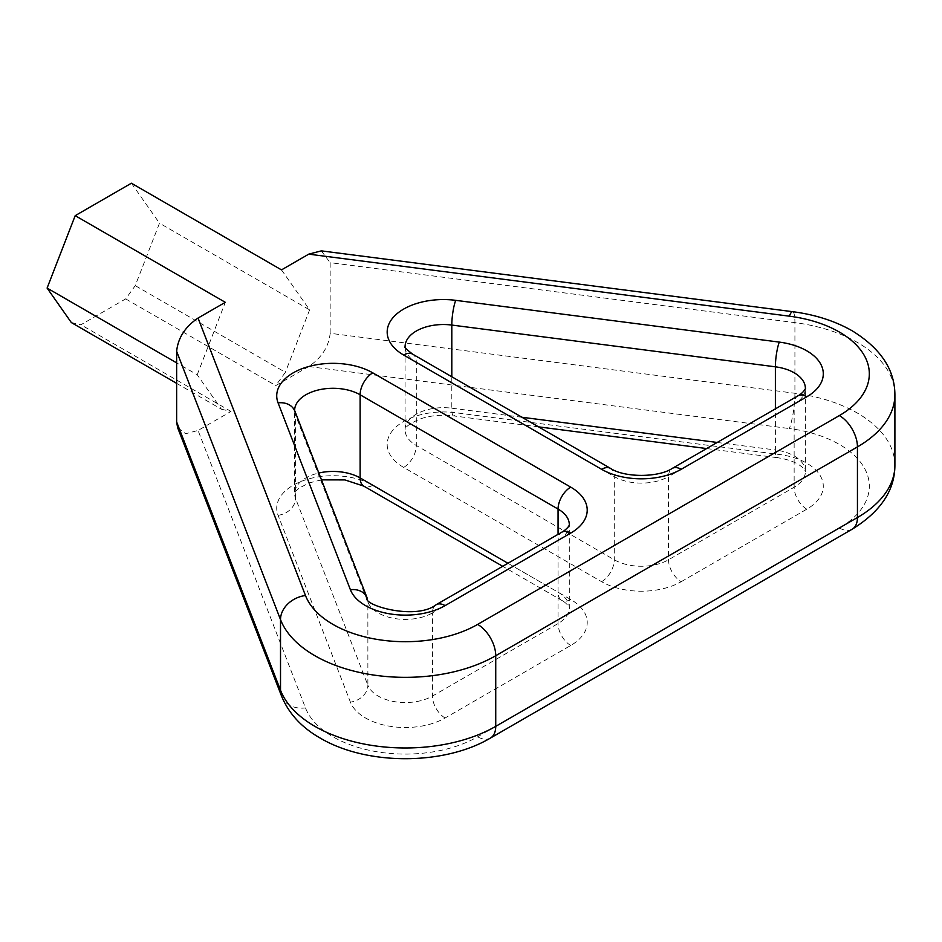 <?xml version="1.0" encoding="UTF-8"?>
<svg xmlns="http://www.w3.org/2000/svg" width="942" height="942" viewBox="0 0 942 942"><rect width="100%" height="100%" fill="white"/><g stroke="black" fill="none" stroke-linecap="round" stroke-linejoin="round"><path stroke-width="0.71" stroke-dasharray="4.71 3.53" d="M281.493 269.883L309.6 309.847L159.492 223.183L135.259 285.638L125.698 298.897L80.894 324.766L71.333 322.553M131.397 183.219L159.492 223.183M176.637 383.347L221.441 409.217L197.208 374.739L176.637 362.87M197.208 374.739L225.303 302.323M894.9 465.313A127.876 73.829 0 0 0 857.444 413.114A127.876 73.829 0 0 0 794.918 393.261L330.159 333.291C328.805 346.668 321.658 357.748 308.74 366.544L275.806 385.561L285.367 372.302L135.259 285.638M221.441 409.217L231.002 411.43L198.055 430.447L185.621 433.744L177.591 427.538M231.002 411.43L80.894 324.766M125.698 298.897L275.806 385.561M309.6 309.847L285.367 372.302M330.159 333.291L330.159 262.665L794.918 322.635A127.876 73.829 180 0 1 857.444 342.488A127.876 73.829 180 0 1 894.9 394.686M321.316 250.866L330.159 262.665M507.938 563.269L558.064 592.212A38.363 22.149 180 0 1 569.309 607.873A38.363 22.149 180 0 1 558.064 623.545L432.449 696.067A38.363 22.149 180 0 1 378.189 696.067A38.363 22.149 180 0 1 367.875 685.234A17.898 14.271 -21.2 0 1 350.4 702.108A56.273 32.487 0 0 0 365.531 717.992A56.273 32.487 0 0 0 445.107 717.992L570.734 645.47A56.273 32.487 0 0 0 570.734 599.524L372.785 485.236A56.273 32.487 0 0 0 305.891 479.749A56.273 32.487 0 0 0 278.078 515.298L350.4 702.108M445.107 717.992A17.898 10.338 -120 0 1 432.449 696.067L432.449 612.912L558.064 540.39A38.363 22.149 0 0 0 569.309 524.729L569.309 607.873C570.511 609.709 567.991 603.587 561.773 600.407A17.898 10.338 -60 0 1 558.064 592.212L558.064 534.326M278.078 515.298A17.898 14.271 -21.2 0 0 295.553 498.424A38.363 22.149 180 0 1 294.634 493.596L294.634 410.441A38.363 22.149 0 0 0 295.553 415.269L295.553 498.424L367.875 685.234L367.875 602.079A38.363 22.149 0 0 0 378.189 612.912A38.363 22.149 0 0 0 432.449 612.912A17.898 10.338 60 0 1 436.158 604.717M792.611 311.684A25.575 4.557 -82.6 0 1 794.918 322.635L794.918 393.261A25.575 4.557 -82.6 0 1 789.337 428.551A102.301 59.063 180 0 1 865.262 469.717A102.301 59.063 180 0 1 839.357 527.967L477.653 736.785A102.301 59.063 180 0 1 332.973 736.785A102.301 59.063 180 0 1 305.479 707.913L198.055 430.447M281.623 696.256A25.575 20.383 158.8 0 0 305.479 707.913M681.184 581.697L806.811 509.175A56.273 32.487 0 0 0 821.047 477.135A56.273 32.487 0 0 0 779.293 454.491L455.716 412.737A56.273 32.487 0 0 0 394.133 428.798A56.273 32.487 0 0 0 403.659 467.409L601.608 581.697A56.273 32.487 0 0 0 681.184 581.697A17.898 10.338 60 0 1 668.526 559.772L668.526 476.617L794.141 404.094A38.363 22.149 0 0 0 805.386 388.422L805.386 471.577A38.363 22.149 180 0 1 794.141 487.238L794.141 404.094A17.898 10.338 60 0 1 797.85 395.887M308.74 366.544L789.337 428.551M490.441 738.057A25.575 14.766 60 0 1 477.653 736.785M852.145 529.227A25.575 14.766 60 0 1 839.357 527.967M294.775 411.065A17.898 14.271 -21.2 0 1 295.553 415.269L367.875 602.079A17.898 14.271 158.8 0 0 367.097 597.876M321.41 479.867L309.047 482.963L299.226 488.038L295.941 491.088L294.634 493.596A38.363 22.149 180 0 1 318.761 473.025M570.734 645.47A17.898 10.338 60 0 1 558.064 623.545L558.064 540.39A17.898 10.338 60 0 1 561.773 532.195M806.811 509.175A17.898 10.338 60 0 1 794.141 487.238L668.526 559.772A38.363 22.149 180 0 1 614.266 559.772L416.317 445.484A38.363 22.149 180 0 1 405.084 429.823L405.084 346.668A38.363 22.149 0 0 0 416.317 362.329L614.266 476.617A38.363 22.149 0 0 0 668.526 476.617A17.898 10.338 60 0 1 672.223 468.421M521.939 417.259L451.807 408.204A17.898 3.191 97.4 0 0 453.432 415.881C440.856 414.445 429.458 415.587 419.214 419.296C401.198 427.586 406.473 429.693 405.084 429.823A38.363 22.149 180 0 1 451.807 408.204L451.807 376.776M403.659 467.409A17.898 10.338 -60 0 0 416.317 445.484L416.317 362.329A17.898 10.338 -60 0 0 412.608 354.133M717.203 442.457L775.384 449.97L775.384 408.863M706.641 448.557L776.997 457.635A17.898 3.191 97.4 0 1 775.384 449.97A38.363 22.149 180 0 1 805.386 471.577L802.431 467.373C796.873 462.557 788.395 459.307 776.997 457.635A17.898 3.191 97.4 0 0 779.293 454.491M601.608 581.697A17.898 10.338 120 0 0 614.266 559.772L614.266 476.617A17.898 10.338 120 0 0 610.557 468.421M570.734 599.524A17.898 10.338 -60 0 1 561.773 600.407L502.698 566.295M372.785 485.236A17.898 10.338 -60 0 1 363.824 486.131M538.577 426.867L453.432 415.881A17.898 3.191 97.4 0 0 455.716 412.737"/><path stroke-width="1.41" d="M789.337 316.171L308.74 254.152L281.493 269.883L131.397 183.219L75.195 215.659L225.303 302.323L198.055 318.055L305.479 595.521A102.301 59.063 0 0 0 376.776 639.359A102.301 59.063 0 0 0 477.653 624.405L839.357 415.575A102.301 59.063 0 0 0 839.357 332.043A102.301 59.063 0 0 0 789.337 316.171A25.575 4.557 -82.6 0 1 792.611 311.684C814.995 314.581 834.847 320.951 852.145 330.772C880.523 348.257 894.77 369.558 894.9 394.686A127.876 73.829 180 0 1 857.444 446.897L857.444 517.523A127.876 73.829 0 0 0 894.9 465.313L894.9 394.686M176.637 362.87L47.1 288.075L75.195 215.659M47.1 288.075L71.333 322.553L176.637 383.347M308.74 254.152L321.316 250.866L792.611 311.684M176.637 421.922L280.516 690.251A25.575 20.383 158.8 0 0 281.623 696.256L177.591 427.538L176.637 421.922L176.637 351.307C178.003 337.919 185.138 326.839 198.055 318.055M610.557 468.421C624.322 477.712 658.458 477.712 672.223 468.421L797.85 395.887C804.068 392.72 806.587 386.597 805.386 388.422A38.363 22.149 0 0 0 794.141 372.761A38.363 22.149 0 0 0 775.384 366.815L451.807 325.061A38.363 22.149 0 0 0 405.084 346.668C406.979 347.633 400.032 344.348 412.608 354.133L610.557 468.421A17.898 10.338 120 0 0 601.608 469.304L403.659 355.028A56.273 32.487 180 0 1 394.133 316.406A56.273 32.487 180 0 1 455.716 300.345L779.293 342.099A56.273 32.487 180 0 1 806.811 350.836A56.273 32.487 180 0 1 806.811 396.782L681.184 469.304A56.273 32.487 180 0 1 601.608 469.304M779.293 342.099A17.898 3.191 97.4 0 0 775.384 366.815L775.384 408.863M305.479 595.521A25.575 20.383 158.8 0 0 280.516 619.624L280.516 690.251A127.876 73.829 0 0 0 314.887 726.353A127.876 73.829 0 0 0 495.739 726.353L857.444 517.523A25.575 14.766 60 0 1 852.145 529.227L490.441 738.057A25.575 14.766 60 0 0 495.739 726.353L495.739 655.726A127.876 73.829 180 0 1 369.641 674.413A127.876 73.829 180 0 1 280.516 619.624L176.637 351.307M372.785 372.855L570.734 487.132A56.273 32.487 180 0 1 570.734 533.078L445.107 605.612A56.273 32.487 180 0 1 389.623 613.831A56.273 32.487 180 0 1 350.4 589.727L278.078 402.905A56.273 32.487 180 0 1 305.891 367.356A56.273 32.487 180 0 1 372.785 372.855A17.898 10.338 120 0 0 360.127 394.78A38.363 22.149 0 0 0 318.314 389.976A38.363 22.149 0 0 0 294.634 410.441L367.097 597.876A17.898 14.271 158.8 0 0 350.4 589.727M839.357 415.575A25.575 14.766 60 0 1 857.444 446.897L495.739 655.726A25.575 14.766 60 0 0 477.653 624.405M318.761 473.025A38.363 22.149 180 0 1 360.127 477.935L360.127 394.78L558.064 509.057L558.064 534.326M502.698 566.295L363.824 486.131A17.898 10.338 -60 0 1 360.127 477.935L507.938 563.269M367.097 597.876C362.152 604.894 415.599 620.884 436.158 604.717L561.773 532.195C562.68 531.959 567.849 528.179 569.015 525.66L569.309 524.729A38.363 22.149 0 0 0 558.064 509.057A17.898 10.338 120 0 1 570.734 487.132M451.807 376.776L451.807 325.061A17.898 3.191 97.4 0 1 455.716 300.345M521.939 417.259L717.203 442.457M278.078 402.905A17.898 14.271 -21.2 0 1 294.775 411.065M436.158 604.717A17.898 10.338 60 0 1 445.107 605.612M561.773 532.195A17.898 10.338 60 0 1 570.734 533.078M403.659 355.028A17.898 10.338 -60 0 1 412.608 354.133M672.223 468.421A17.898 10.338 60 0 1 681.184 469.304M797.85 395.887A17.898 10.338 60 0 1 806.811 396.782M490.441 738.057C444 765.587 366.626 765.587 320.186 738.057C301.699 727.565 288.841 713.636 281.623 696.256M852.145 529.227C880.582 511.659 894.829 490.346 894.9 465.313M363.824 486.131L344.89 479.914L321.41 479.867M706.641 448.557L538.577 426.867"/></g></svg>
